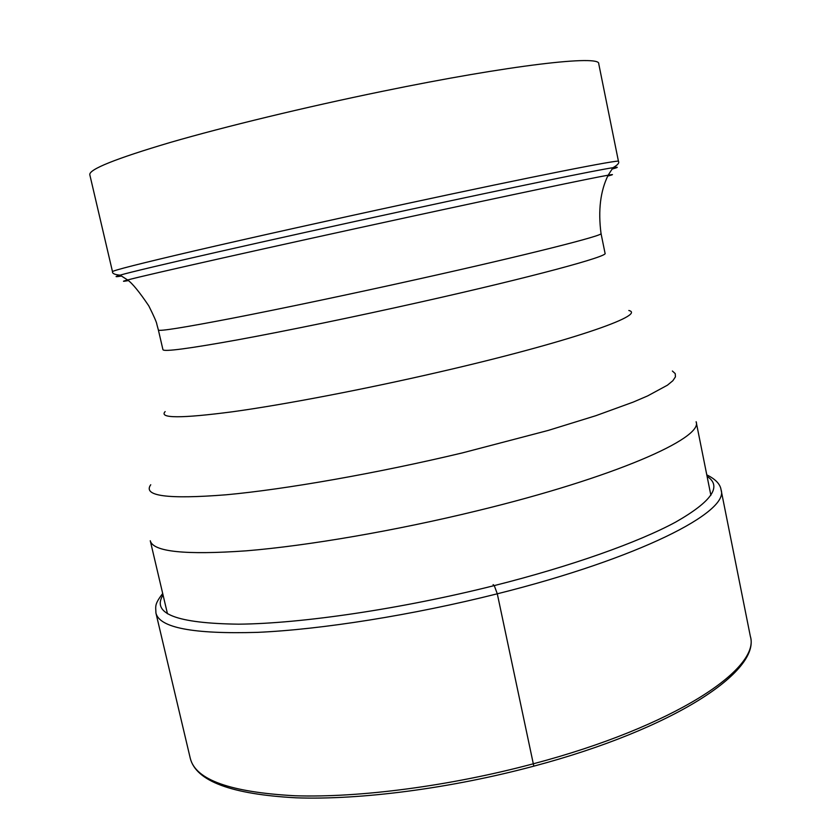 <?xml version="1.0" encoding="UTF-8"?>
<svg xmlns="http://www.w3.org/2000/svg" width="840" height="840" viewBox="0 0 840 840"><rect width="100%" height="100%" fill="white"/><g stroke="black" fill="none" stroke-linecap="round" stroke-linejoin="round"><path stroke-width="1.26" d="M533.809 766.154L497.291 593.807L494.267 585.596L493.101 584.619M750.33 636.237C760.966 671.212 673.418 729.025 534.019 766.101C450.818 788.413 360.245 800.131 296.016 797.811C231.326 794.294 196.088 781.137 190.281 758.341C195.458 779.803 230.391 792.278 295.092 795.764C359.415 797.874 450.324 786.03 533.809 763.665C673.785 726.631 760.914 668.598 750.33 636.237L721.067 489.836C720.279 484.155 715.523 479.168 706.787 474.873M190.281 758.341L155.935 613.063C159.506 627.795 193.347 634.231 257.45 632.363C321.29 629.549 412.64 615.122 497.291 593.807C639.219 558.369 729.645 511.781 721.067 489.836M707.081 476.354C722.327 486.181 711.858 501.428 675.665 522.091C638.295 542.315 571.662 566.107 494.267 585.596C401.331 608.958 301.151 623.648 238.539 624.173C176.495 623.364 151.337 613.63 163.044 594.972M710.881 495.296L696.129 421.722C703.416 438.039 614.418 477.54 477.225 510.783C395.441 530.744 307.629 545.779 246.477 550.809C185.084 555.146 153.006 551.786 150.266 540.74L167.475 613.778M672.378 371.018L675.234 373.611L675.444 376.834L672.872 380.709L667.422 385.193L647.598 395.934L633.213 402.098L595.844 415.695L548.184 430.437L462.609 452.844C376.803 473.33 285.044 489.394 226.202 494.781C167.664 499.422 142.517 496.072 150.738 484.754M628.835 310.495C647.325 314.906 567.798 342.468 439.12 372.057C364.266 389.351 284.697 404.555 232.932 411.716C181.251 418.488 158.655 418.446 165.144 411.59M605.062 253.312C608.748 256.274 532.235 277.043 421.439 301.854C355.562 316.638 285.831 331.012 237.395 339.885C188.664 348.663 163.853 351.939 162.95 349.703L158.382 330.026C159.107 331.506 183.803 327.569 232.459 318.203C280.844 308.794 350.616 294.147 416.608 279.468C527.604 254.835 604.475 235.305 601.03 233.51L605.062 253.312M607.835 176.043C613.925 174.458 614.04 174.174 608.171 175.192C592.599 177.828 512.053 194.659 407.558 217.308C274.26 246.162 144.512 275.31 127.607 279.972C121.853 281.494 122.073 281.705 128.268 280.602M612.108 169.071C618.681 167.255 618.975 166.792 612.99 167.696C597.324 169.964 514.731 186.869 407.19 210.116C269.966 239.726 136.804 270.06 120.11 275.163C114.282 276.832 114.744 277.127 121.485 276.045M618.461 161.364C621.642 158.959 534.03 176.169 406.266 203.721C330.194 220.112 249.953 237.993 195.048 250.74C140.007 263.592 112.487 270.575 112.497 271.677L89.806 174.741C88.798 169.417 115.626 158.645 170.279 142.453C224.847 126.62 305.319 107.132 382.074 91.392C510.972 64.838 600.631 54.81 598.742 63.777L618.461 161.364C619.5 162.907 617.673 165.018 612.99 167.696L608.171 175.192C600.39 190.901 598.006 210.347 601.03 233.51M162.697 593.513C154.119 604.684 155.788 606.239 155.935 613.063M112.497 271.677C112.192 273.514 114.734 274.68 120.11 275.163L127.607 279.972C132.342 283.311 139.409 291.953 148.806 305.886C154.056 316.418 156.744 322.602 156.881 324.429L158.382 330.026"/></g></svg>
